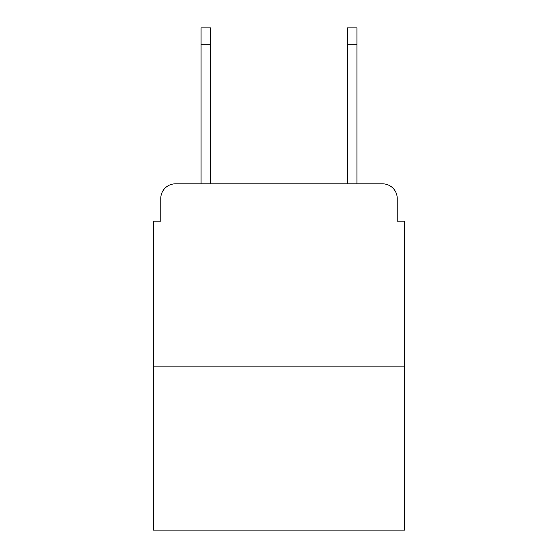 <?xml version="1.0" encoding="UTF-8"?>
<svg xmlns="http://www.w3.org/2000/svg" width="558" height="558" viewBox="0 0 558 558"><rect width="100%" height="100%" fill="white"/><g stroke="black" fill="none" stroke-linecap="round" stroke-linejoin="round"><path stroke-width="0.84" d="M160.774 198.474L160.774 221.163L160.774 198.474A14.641 14.641 0 0 1 175.414 183.833L201.033 183.833L201.033 27.9L210.554 27.9L210.554 183.833L221.896 183.833M404.55 366.85L153.45 366.85L153.45 530.1L404.55 530.1L404.55 221.163L397.226 221.163L397.226 198.474A14.641 14.641 0 0 0 382.586 183.833L175.414 183.833M153.45 366.85L153.45 221.163L160.774 221.163M336.104 183.833L347.446 183.833L347.446 27.9L356.967 27.9L356.967 183.833L382.586 183.833M397.226 221.163L397.226 198.474M201.033 44.738L210.554 44.738M356.967 44.738L347.446 44.738"/></g></svg>
